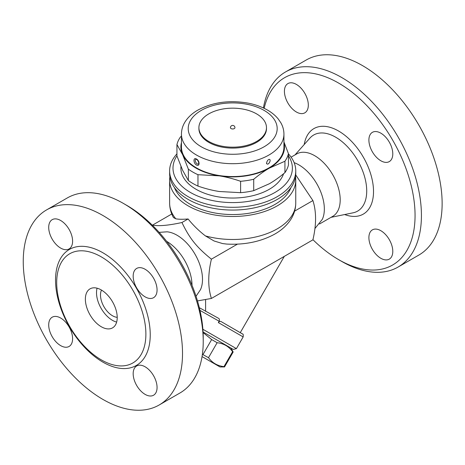 <?xml version="1.0" encoding="UTF-8"?>
<svg xmlns="http://www.w3.org/2000/svg" width="465" height="465" viewBox="0 0 465 465"><rect width="100%" height="100%" fill="white"/><g stroke="black" fill="none" stroke-linecap="round" stroke-linejoin="round"><path stroke-width="0.7" d="M48.709 324.93A16.891 9.753 60 0 1 52.208 317.194A16.891 9.753 60 0 1 69.099 326.947A16.891 9.753 60 0 1 69.099 346.454A16.891 9.753 60 0 1 56.079 341.932A16.891 9.753 60 0 1 48.709 324.93M126.776 205.373L123.591 203.536A112.623 65.024 -120 0 0 123.591 203.531L126.776 205.373A108.118 62.42 60 0 1 203.228 337.788L203.228 341.467A112.623 65.024 -120 0 0 123.591 203.536L123.591 203.531A112.623 65.024 -120 0 0 67.28 197.956L46.576 209.907A112.623 65.024 60 0 1 102.887 215.487A112.623 65.024 60 0 1 176.456 314.724A112.623 65.024 60 0 1 159.199 404.974A112.623 65.024 60 0 1 46.576 339.962A112.623 65.024 60 0 1 46.576 209.913M145.121 394.384A16.891 9.753 60 0 1 134.083 379.498A16.891 9.753 60 0 1 136.675 365.961A16.891 9.753 60 0 1 153.566 375.714A16.891 9.753 60 0 1 153.566 395.221A16.891 9.753 60 0 1 145.121 394.384M157.065 289.957A16.891 9.753 60 0 1 153.566 297.687A16.891 9.753 60 0 1 136.669 287.934A16.891 9.753 60 0 1 136.675 268.427A16.891 9.753 60 0 1 149.689 272.955A16.891 9.753 60 0 1 157.065 289.957M60.653 220.497A16.891 9.753 60 0 1 71.691 235.383A16.891 9.753 60 0 1 69.099 248.92A16.891 9.753 60 0 1 52.208 239.167A16.891 9.753 60 0 1 52.208 219.66A16.891 9.753 60 0 1 60.653 220.497M159.199 404.974L179.903 393.024A112.623 65.024 -120 0 0 203.228 341.467M101.294 359.858A63.066 36.415 60 0 1 59.63 265.939A63.066 36.415 60 0 1 101.294 256.866A63.066 36.415 60 0 1 145.15 324.355A63.066 36.415 60 0 1 117.186 365.653A63.066 36.415 60 0 1 101.294 359.858M166.639 241.335A36.038 20.809 60 0 1 192.016 285.289M159.146 232.361L167.069 231.814A36.038 20.809 60 0 1 177.014 235.22A36.038 20.809 60 0 1 200.479 289.672L196.038 296.263M101.294 289.968A22.523 13.003 60 0 1 116.006 309.818A22.523 13.003 60 0 1 112.553 327.866A22.523 13.003 60 0 1 90.03 314.863A22.523 13.003 60 0 1 90.03 288.858A22.523 13.003 60 0 1 101.294 289.968M116.651 322.094A22.523 13.003 60 0 1 101.178 308.429A22.523 13.003 60 0 1 97.08 288.195M117.221 317.328A16.891 9.753 60 0 1 103.997 306.801A16.891 9.753 60 0 1 101.492 290.09M152.439 225.31L152.479 225.147C158.751 226.316 168.574 225.438 181.943 222.514C189.662 238.574 196.596 247.2 211.406 259.168C207.861 274.309 207.861 287.405 211.406 298.454L197.486 300.913M199.967 310.393L219.131 321.222C219.654 319.746 219.463 318.775 218.544 318.316L199.328 307.696M219.131 321.222L218.347 322.588L243.166 336.922L236.406 348.622L202.885 329.267M203.066 331.975L233.331 349.448L203.066 331.975M230.896 348.041L233.168 351.982L232.616 351.662C228.763 346.413 223.601 343.432 217.132 342.722L211.651 339.555L203.095 332.568M202.385 354.33L208.494 357.684C212.348 362.933 217.51 365.909 223.979 366.623L224.531 366.943L233.168 351.982L224.531 366.943L219.98 366.943L202.043 356.585L219.98 366.943M211.651 339.555L203.013 354.516M217.132 342.722L208.494 357.684M232.616 351.662L223.979 366.623M242.329 333.835L221.299 321.693L242.654 334.062C243.195 333.812 243.364 334.765 243.166 336.922M218.347 322.588C219.434 321.362 220.422 321.059 221.299 321.693M284.307 256.366L240.266 332.644M205.6 299.617L205.6 311.318M211.406 298.454L312.904 239.853C316.45 224.711 316.45 211.616 312.904 200.566L295.723 174.933M294.13 162.657A36.038 20.809 60 0 1 298.856 164.877A36.038 20.809 60 0 1 322.321 219.329L314.886 228.594M291.107 157.158L296.699 153.932A36.038 20.809 60 0 1 314.718 155.717A36.038 20.809 60 0 1 338.258 187.476A36.038 20.809 60 0 1 332.737 216.353L319.513 223.985M264.155 108.316A108.118 62.42 60 0 1 338.607 83.072A108.118 62.42 60 0 1 415.059 215.487A108.118 62.42 60 0 1 338.607 259.627A108.118 62.42 60 0 1 312.945 239.69M380.841 230.704A16.891 9.753 60 0 1 391.879 245.59A16.891 9.753 60 0 1 389.286 259.127A16.891 9.753 60 0 1 372.395 249.38A16.891 9.753 60 0 1 372.395 229.873A16.891 9.753 60 0 1 380.841 230.704M368.896 140.07A16.891 9.753 60 0 1 372.395 132.333A16.891 9.753 60 0 1 389.286 142.092A16.891 9.753 60 0 1 389.286 161.599A16.891 9.753 60 0 1 376.266 157.071A16.891 9.753 60 0 1 368.896 140.07M296.374 111.995A16.891 9.753 60 0 1 285.336 97.109A16.891 9.753 60 0 1 287.928 83.572A16.891 9.753 60 0 1 304.819 93.32A16.891 9.753 60 0 1 304.819 112.832A16.891 9.753 60 0 1 296.374 111.995M338.607 259.627L341.792 261.464A112.623 65.024 -120 0 0 398.104 267.044A112.623 65.024 -120 0 0 415.367 176.799A112.623 65.024 -120 0 0 341.792 77.556A112.623 65.024 -120 0 0 285.481 71.976A112.623 65.024 -120 0 0 263.417 107.967M285.481 71.976L306.185 60.026A112.623 65.024 60 0 1 362.497 65.6A112.623 65.024 60 0 1 436.071 164.843A112.623 65.024 60 0 1 418.808 255.093L398.104 267.044M152.479 225.147L171.765 214.01M295.513 176.869A63.066 36.41 180 0 1 295.757 180.083L295.757 203.071C295.711 208.547 294.264 213.685 291.41 218.48C287.411 225.008 281.627 230.344 274.059 234.482C260.307 241.794 244.532 244.991 226.734 244.073L222.625 243.573L214.098 240.992L205.414 235.906C198.95 230.913 193.178 225.263 188.098 218.963L181.943 222.514M188.098 218.963C183.036 219.404 178.944 219.364 175.828 218.823L173.445 217.55C170.934 213.005 169.661 208.181 169.626 203.071A63.066 36.41 180 0 0 175.828 218.823M294.607 211.133L312.904 200.566M295.757 180.083A63.066 36.41 180 0 1 256.825 213.726A63.066 36.41 180 0 1 188.098 205.832A63.066 36.41 180 0 1 169.626 180.083A63.066 36.41 180 0 1 169.87 176.869M290.945 187.604A59.689 34.462 180 0 1 249.345 213.179A59.689 34.462 180 0 1 190.487 204.455A59.689 34.462 180 0 1 174.439 187.604M176.938 153.869A63.066 36.41 0 0 0 169.626 170.888L169.626 173.648A63.066 36.41 0 0 0 188.098 199.398A63.066 36.41 0 0 0 277.285 199.398A63.066 36.41 0 0 0 295.757 173.648L295.757 170.888A63.066 36.41 0 0 0 288.445 153.869M169.626 170.888A63.066 36.41 0 0 0 208.558 204.53A63.066 36.41 0 0 0 277.285 196.637A63.066 36.41 0 0 0 295.757 170.888M288.445 155.822A59.689 34.462 180 0 1 274.896 192.498A59.689 34.462 180 0 1 200.217 197.044A59.689 34.462 180 0 1 176.938 155.822M283.574 173.753A51.807 29.911 180 0 1 247.909 196.718A51.807 29.911 180 0 1 196.061 189.278A51.807 29.911 180 0 1 180.961 166.522M181.449 142.581A51.807 29.911 0 0 0 182.652 154.723L176.938 144.539L176.938 155.926L182.652 170.353L188.366 180.536A56.312 32.509 0 0 0 197.968 186.081C205.373 188.651 212.476 190.458 219.282 191.504L240.603 192.679A56.312 32.509 0 0 0 253.721 190.65L269.322 183.762C274.309 180.897 279.506 177.182 284.929 172.631A56.312 32.509 0 0 0 288.445 165.058L288.445 153.671A56.312 32.509 180 0 1 284.929 161.245L269.322 168.132A51.807 29.911 0 0 0 283.935 142.581M284.929 172.631L284.929 161.245M283.935 141.93L288.445 153.671M176.938 144.539A56.312 32.509 180 0 1 180.455 136.966L181.449 136.135M188.366 180.536L188.366 169.155L182.652 154.723A51.807 29.911 0 0 0 219.282 175.869L197.968 174.695A56.312 32.509 180 0 1 188.366 169.155M197.968 186.081L197.968 174.695M269.322 168.132C264.341 170.998 259.139 174.712 253.721 179.263A56.312 32.509 180 0 1 240.603 181.292C233.198 178.723 226.089 176.915 219.282 175.869A51.807 29.911 0 0 0 269.322 168.132M253.721 190.65L253.721 179.263M240.603 192.679L240.603 181.292M283.935 134.106L283.935 146.981A51.243 29.586 180 0 1 252.303 174.311A51.243 29.586 180 0 1 196.457 167.9A51.243 29.586 180 0 1 181.449 146.981L181.449 134.106A51.243 29.586 0 0 0 196.457 155.025A51.243 29.586 0 0 0 252.303 161.442A51.243 29.586 0 0 0 283.935 134.106C283.906 130.107 282.871 126.317 280.825 122.743L278.204 118.924C275.431 115.558 271.926 112.646 267.695 110.193C261.952 106.88 255.372 104.515 247.95 103.091C229.047 99.87 212.22 102.277 197.468 110.321C191.679 113.704 187.337 117.912 184.442 122.946C182.472 126.468 181.478 130.188 181.449 134.106M196.457 165.005C199.933 167.063 199.944 160.751 196.457 159.03C193.184 156.85 193.184 163.163 196.457 165.005M196.457 159.03L196.457 159.024A1.128 0.651 120 0 0 197.02 159.582M269.311 159.338C271.665 159.594 268.386 165.825 266.765 163.639L266.765 163.639C266.085 164.331 266.986 160.268 268.694 159.542L269.311 159.338M198.619 163.639L198.619 163.639C196.997 165.825 193.719 159.594 196.073 159.338L196.689 159.542C198.427 160.187 199.27 164.651 198.619 163.639A2.703 2.703 0 0 0 198.625 163.633M266.48 127.672L266.48 128.59A33.788 19.507 180 0 1 245.619 146.609A33.788 19.507 180 0 1 208.802 142.383A33.788 19.507 180 0 1 198.904 128.59L198.904 127.672A33.788 19.507 180 0 1 232.692 108.165A33.788 19.507 180 0 1 266.48 127.672A33.788 19.507 180 0 1 245.619 145.69A33.788 19.507 180 0 1 208.802 141.465A33.788 19.507 180 0 1 198.904 127.672M234.941 127.672A2.255 1.302 180 0 1 233.552 128.869A2.255 1.302 180 0 1 231.099 128.59A2.255 1.302 180 0 1 230.437 127.672A2.255 2.255 0 0 1 232.692 125.416A2.255 2.255 0 0 1 234.941 127.672M211.406 259.168L237.446 244.137M102.887 362.125A66.972 38.665 60 0 1 61.874 256.424A66.972 38.665 60 0 1 143.894 303.779A66.972 38.665 60 0 1 102.887 362.125M294.984 154.921L309.934 138.082A43.937 25.366 60 0 1 335.649 137.187A43.937 25.366 60 0 1 365.351 179.676A43.937 25.366 60 0 1 353.08 212.813L331.022 217.341M344.652 214.545A49.377 28.505 -120 0 0 373.389 187.93A49.377 28.505 -120 0 0 338.607 131.037A49.377 28.505 -120 0 0 304.22 144.516M295.757 203.071A63.066 36.41 180 0 1 205.414 235.906M201.235 146.748A44.483 25.685 180 0 1 221.177 103.782A44.483 25.685 180 0 1 275.664 135.239A44.483 25.685 180 0 1 201.235 146.748M233.331 349.448L236.406 348.622M169.626 180.083L169.626 203.071M196.503 159.315A2.703 2.703 0 0 0 196.073 159.338"/></g></svg>
